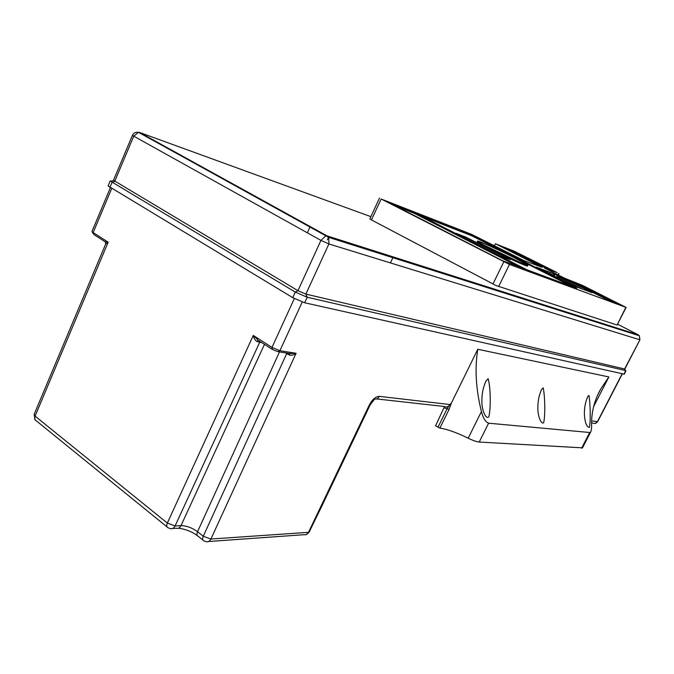 <?xml version="1.0" encoding="UTF-8"?>
<svg xmlns="http://www.w3.org/2000/svg" width="674" height="674" viewBox="0 0 674 674"><rect width="100%" height="100%" fill="white"/><g stroke="black" fill="none" stroke-linecap="round" stroke-linejoin="round"><path stroke-width="1.01" d="M376.598 398.924L438.226 405.824M306.03 534.659L309.105 532.207L321.313 507.168M444.486 406.607L435.572 425.816L439.878 428.116C447.031 429.119 456.466 432.481 468.203 438.21C472.979 440.526 476.653 441.807 479.214 442.051L582.505 447.839M439.878 428.116L449.027 409.48L447.115 408.671L437.974 427.316M449.027 409.48L451.353 403.136L477.79 349.258C474.648 368.518 475.861 389.286 481.43 411.561C483.073 418.032 485.465 421.907 488.616 423.196L479.214 442.051M438.235 405.807L444.25 406.481C446.55 407.559 448.429 406.911 449.887 404.526L447.115 408.671L444.326 407.938M450.139 404.223L451.353 403.136M591.545 423.171L592.075 423.112M285.591 352.873L289.298 355.013C291.766 355.577 294.024 354.996 296.08 353.277L289.778 353.53L278.716 351.803M271.9 349.124L258.462 340.48L253.289 335.425C253.803 338.23 255.067 340.294 257.08 341.6L261.832 342.645M105.683 243.98L108.169 242.177L104.933 241.663L93.812 234.501L92.026 231.308M289.298 355.013L289.845 353.555M258.209 340.362L257.08 341.6M111.699 188.518L93.164 232.538L108.169 242.177L35.09 416.119L167.329 523.075C166.318 525.602 166.596 527.186 168.171 527.835L170.261 528.593C172.283 529.098 173.892 528.214 175.08 525.939L167.329 523.075L253.289 335.425L271.984 347.43L272.389 349.444L277.654 351.634L279.887 350.724L302.23 302.053M167.017 526.891L36.354 420.854C34.66 420.054 34.239 418.478 35.09 416.119L34.071 414.552L105.751 243.828L105.279 241.882M35.149 419.936L34.155 414.367M588.958 395.436C590.247 402.344 590.82 420.702 589.388 427.451C586.549 426.912 584.889 422.547 584.392 414.341C584.274 407.602 585.445 401.637 587.888 396.447L588.958 395.436M488.153 378.712C490.596 387.078 491.017 408.099 488.819 416.785C485.811 420.104 481.809 409.43 481.893 402.327C481.683 394.408 483.098 387.213 486.139 380.759L488.153 378.712M543.16 387.836C544.937 395.411 545.451 415.024 543.674 422.64C541.079 425.083 537.751 415.226 537.852 408.823C537.7 401.536 538.989 395.015 541.719 389.243L543.16 387.836M488.616 423.196L589.699 432.506L590.66 432.017C591.477 430.298 591.772 427.527 591.553 423.693C591.57 411.182 594.687 399.522 600.922 388.721L608.858 376.943L477.79 349.258M379.504 198.063L369.849 218.907L371.441 219.918L381.139 199.015L509.46 264.435L626.095 307.411L582.538 285.388L564.483 278.143L544.55 268.092L557.162 272.616L514.245 251.191L495.407 243.752L542.056 267.275L523.942 260.568L471.446 234.291L381.139 199.015M625.851 307.344L617.106 324.994M616.853 324.969L496.123 285.574L371.441 219.918M564.087 311.253L567.373 312.972M307.352 232.825L310.15 226.548M113.493 180.303L297.95 290.679L305.878 294.1L624.823 369.049M108.126 185.788L110.165 180.944L295.288 292.095L307.201 297.242L625.539 370.557M108.067 185.914L292.752 297.647L304.656 302.769L624.259 374.18M537.026 267.527L540.506 268.547L542.401 270.249M540.211 269.145L540.506 268.547M542.14 269.482L549.251 272.052L549.613 273.897M547.313 272.734L547.97 271.403M549.588 272.321L556.505 274.815L556.96 276.45L556.497 277.385M554.222 276.23L555.241 274.183M510.201 259.667L500.849 256.137L456.113 233.339L465.928 237.13L510.201 259.667M494.371 245.884L495.407 243.752M414.316 212.571L525.063 269.094L502.29 260.577L389.134 202.663L414.316 212.571L414.021 213.203L395.074 205.705M605.682 298.911L569.724 280.763L583.094 285.902L618.066 303.502L605.682 298.911M472.643 235.529L576.792 288.27L526.908 269.785L415.706 213.119L472.643 235.529L472.373 236.102L571.451 286.29M539.141 265.371L505.66 248.47L519.393 253.871L552.747 270.628L539.141 265.371M471.867 235.167L471.589 235.74L472.373 236.102M471.589 235.74L421.511 216.084M527.565 265.893L527.515 265.986C527.304 267.14 491.978 250.703 480.789 244.232L477.217 241.764L477.478 241.225M481.093 243.617L477.512 241.149C478.279 239.809 530.851 265.118 527.818 265.379C527.607 266.516 492.29 250.079 481.093 243.617M514.035 257.586C500.858 250.88 482.298 242.429 479.281 241.789C477.377 241.461 481.228 243.761 490.824 248.681C506.882 256.895 529.326 266.845 526.529 264.545L514.035 257.586M520.985 262.835L483.713 244.957M465.464 238.099L465.928 237.13M547.507 268.656L519.848 254.73L511.237 251.301M519.435 267.014L414.021 213.203M553.817 273.93L553.624 275.927M556.96 276.45L559.53 277.494L559.218 275.902L558.232 278.252M556.842 275.093L588.175 290.502L587.526 290.991M536.083 267.056L573.86 285.894L592.092 292.693L588.259 290.519L591.713 292.558M538.593 267.982L536.024 267.022M546.479 271.133L546.656 272.397M613.374 301.826L582.825 286.442L574.821 283.35M568.679 280.67L569.555 281.1M523.15 298.464L523.353 299.029M519.494 297.301L519.705 297.874M525.872 299.256L526.284 299.955M527.279 300.275L527.043 299.66M537.953 302.946L537.65 303.561M553.287 308.507L552.183 308.161M534.971 302.71L535.72 302.946M507.547 293.274L511.069 295.136M468.203 438.21L481.43 411.561M597.754 421.528L597.476 421.604C596.288 423.432 594.746 423.921 592.825 423.07L592.134 422.994M622.119 373.826L597.476 421.604L591.553 420.921M449.887 404.526L379.302 396.363C375.671 396.531 372.343 399.421 369.301 405.015L308.507 532.334L210.903 539.031L296.08 353.277L279.887 350.724L271.984 347.43L294.344 298.557M593.609 406.616L608.858 376.943M202.899 540.043L198.299 536.361C196.791 535.754 196.538 534.204 197.549 531.702L203.262 536.26C202.242 538.77 202.478 540.321 203.986 540.91L206.092 541.685C208.131 542.149 209.732 541.273 210.903 539.031L203.262 536.26L286.922 353.083M260.063 341.507L175.08 525.939L181.003 525.627C179.815 527.894 178.214 528.778 176.192 528.273L172.696 528.467M379.302 396.363C377.946 398.755 376.117 399.589 373.826 398.848M370.211 404.788L369.301 405.015M309.105 532.207L308.507 532.334C307.428 534.322 305.929 535.114 304.016 534.701L208.578 541.508M279.483 351.921L197.549 531.702C192.098 527.776 186.58 525.754 181.003 525.627L264.486 344.355M589.699 432.506L581.62 448.185M617.527 324.177L638.278 334.852L327.058 235.875L139.754 132.517L370.885 216.666M137.791 132.23L139.754 132.517L138.473 132.323L133.738 136.165L320.95 240.391L325.862 235.807L327.058 235.875L328.634 237.358L328.904 243.946L639.702 339.73L639.399 335.787L638.278 334.852L638.666 335.551M292.752 297.647L295.288 292.095L297.95 290.679L320.95 240.391L328.904 243.946L305.878 294.1L307.201 297.242L304.656 302.769M623.88 374.213L625.556 370.97L624.571 369.066L639.938 339.747M132.466 135.204L133.738 136.165L114.698 181.39L112.019 182.452L109.913 187.448M546.142 270.864L541.795 269.204M553.48 273.661L549.251 272.052M588.259 290.519L556.505 274.815M503.798 261.815L492.955 284.024M509.46 264.435L498.617 286.602M558.645 273.526L557.979 274.866M520.109 254.208L519.848 254.73M519.393 253.871L519.132 254.401M413.457 212.175L413.162 212.807M549.706 273.703L553.935 275.304M558.965 278.632L559.53 277.494L582.698 289.188M583.094 285.902L582.825 286.442M582.37 285.565L582.1 286.105M594.99 423.457L597.72 421.579L622.329 373.868M92.995 233.423L91.984 231.418L110.368 187.717M321.136 507.539L370.169 404.863L374.238 399.564L373.682 398.983M197.221 535.51C191.517 531.457 185.24 529.031 178.399 528.231M587.332 397.534L587.888 396.447M485.449 382.15L486.139 380.759M541.079 390.507L541.719 389.243M590.66 432.017L582.395 448.05M600.922 388.721L598.124 394.164M113.459 180.379L132.441 135.263C133.671 132.921 135.676 131.944 138.473 132.323L328.634 237.358L639.399 335.787L639.921 339.772L624.806 369.082M327.353 239.834L328.567 237.256M390.398 262.894L393.271 256.937M113.594 180.598L110.359 181.264M624.225 374.238L625.902 370.995M624.731 369.091L625.792 371.012M617.098 325.02L626.095 307.411M558.965 273.627L558.274 275.009M527.818 265.379L527.515 265.986M526.032 264.722L526.529 264.545M479.517 242.505L479.281 241.789M467.756 280.62L467.419 281.311M505.121 292.508L504.809 293.156"/></g></svg>

